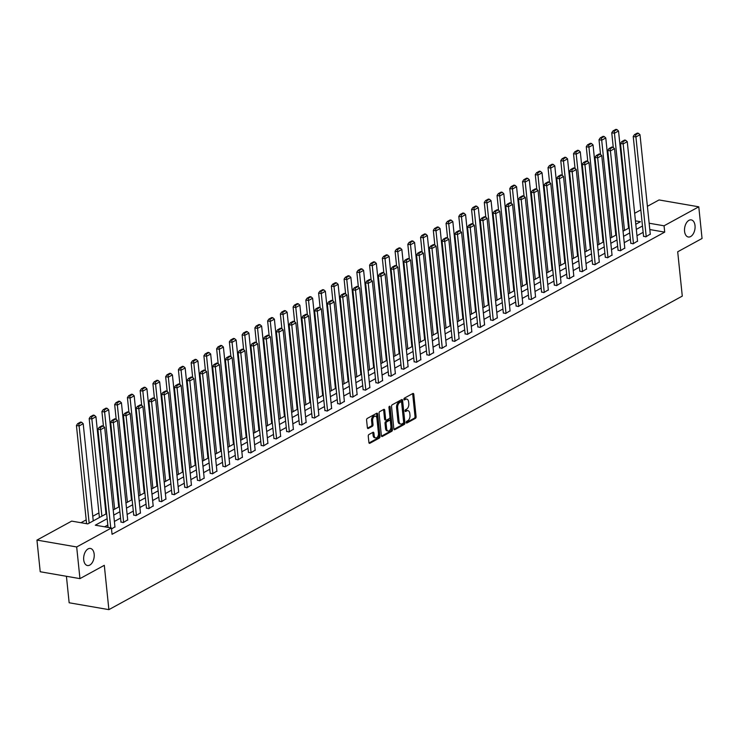 <?xml version="1.0" encoding="UTF-8"?>
<svg xmlns="http://www.w3.org/2000/svg" width="739" height="739" viewBox="0 0 739 739"><rect width="100%" height="100%" fill="white"/><g stroke="black" fill="none" stroke-linecap="round" stroke-linejoin="round"><path stroke-width="1.11" d="M406.247 422.459A0.933 0.554 99.8 0 0 406.903 423.022L415.42 418.366A1.33 0.794 99.8 0 0 416.094 416.685L413.785 394.303A1.33 0.794 99.8 0 0 413.212 393.434A1.33 0.794 99.8 0 0 412.852 393.499L404.335 398.164A0.933 0.554 99.8 0 0 404.51 399.901L405.619 399.3A4.258 2.531 99.8 0 1 406.755 399.078A4.258 2.531 99.8 0 1 408.593 401.877L408.787 403.734A4.258 2.531 99.8 0 1 406.626 409.12L405.526 409.72A0.933 0.554 99.8 0 0 405.711 411.466L406.81 410.856A4.258 2.531 99.8 0 1 407.946 410.644A4.258 2.531 99.8 0 1 409.785 413.434L409.979 415.3A4.258 2.531 99.8 0 1 407.826 420.676L406.718 421.285A0.933 0.554 99.8 0 0 406.247 422.459M94.167 554.13A8.674 5.164 99.8 0 0 90.417 548.44A8.674 5.164 99.8 0 0 83.71 559.848A8.674 5.164 99.8 0 0 87.461 565.538A8.674 5.164 99.8 0 0 94.167 554.13M695.02 225.589A8.674 5.164 99.8 0 0 691.27 219.899A8.674 5.164 99.8 0 0 684.563 231.307A8.674 5.164 99.8 0 0 688.314 236.997A8.674 5.164 99.8 0 0 695.02 225.589M368.927 434.532A1.33 0.794 99.8 0 0 368.253 436.213L368.9 442.485A1.33 0.794 99.8 0 0 369.472 443.363A1.33 0.794 99.8 0 0 369.833 443.289L379.292 438.116A1.33 0.794 99.8 0 0 379.966 436.435L377.657 414.062A1.33 0.794 99.8 0 0 377.084 413.184A1.33 0.794 99.8 0 0 376.724 413.258L367.265 418.431A1.33 0.794 99.8 0 0 366.59 420.112L367.375 427.696A1.33 0.794 99.8 0 0 367.948 428.565A1.33 0.794 99.8 0 0 368.299 428.5L372.354 426.283A1.33 0.794 99.8 0 0 373.029 424.602L372.641 420.842A3.556 2.115 99.8 0 1 375.384 416.159A3.556 2.115 99.8 0 1 376.927 418.496L378.451 433.23A3.556 2.115 99.8 0 1 375.698 437.913A3.556 2.115 99.8 0 1 374.156 435.576L373.906 433.119A1.33 0.794 99.8 0 0 373.334 432.25A1.33 0.794 99.8 0 0 372.973 432.315L368.927 434.532M647.401 206.31L659.049 199.946L698.78 206.809L702.05 238.475L677.7 251.787L682.282 296.108L108.882 609.638L104.301 565.317L79.951 578.628L76.68 546.962L36.95 540.098L71.674 521.115L87.784 523.896L106.628 513.587M698.78 206.809L664.056 225.801L649.147 223.224M107.155 518.713L95.303 525.198L111.404 527.979L112.06 534.306L664.712 232.129L664.056 225.801M111.404 527.979L76.68 546.962M393.841 428.851A1.33 0.794 99.8 0 0 394.414 429.719A1.33 0.794 99.8 0 0 394.774 429.655L404.233 424.482A1.33 0.794 99.8 0 0 404.907 422.8L402.598 400.427A1.33 0.794 99.8 0 0 402.025 399.55A1.33 0.794 99.8 0 0 401.665 399.623L392.206 404.796A1.33 0.794 99.8 0 0 391.531 406.478L393.841 428.851M391.762 431.299L382.303 436.472A1.33 0.794 99.8 0 1 381.943 436.546A1.33 0.794 99.8 0 1 381.37 435.668L379.061 413.295A1.33 0.794 99.8 0 1 379.735 411.614L383.781 409.397A1.33 0.794 99.8 0 1 384.141 409.332A1.33 0.794 99.8 0 1 384.714 410.2L385.647 419.281A1.33 0.794 99.8 0 0 386.229 420.149A1.33 0.794 99.8 0 0 386.58 420.085L389.268 418.616A1.33 0.794 99.8 0 0 389.943 416.935L388.963 407.485A0.933 0.554 99.8 0 1 390.09 406.866L392.437 429.618A1.33 0.794 99.8 0 1 391.762 431.299L390.691 431.114L381.49 436.139M66.418 576.281L69.152 602.775L108.882 609.638M664.712 232.129L649.803 229.552M643.142 232.332L636.972 235.704M630.395 239.307L624.224 242.669M617.647 246.272L611.486 249.643M604.899 253.237L598.738 256.609M592.151 260.211L585.99 263.583M579.413 267.176L573.242 270.548M566.665 274.151L560.495 277.522M553.917 281.116L547.756 284.487M541.17 288.09L535.008 291.462M528.422 295.055L522.261 298.427M515.683 302.029L509.513 305.401M502.936 308.994L496.765 312.366M490.188 315.969L484.027 319.331M477.44 322.934L471.279 326.305M464.692 329.899L458.531 333.271M451.954 336.873L445.783 340.245M439.206 343.838L433.036 347.21M426.458 350.813L420.297 354.184M413.711 357.778L407.549 361.149M400.963 364.752L394.802 368.124M388.224 371.717L382.054 375.089M375.477 378.691L369.306 382.063M362.729 385.656L356.567 389.028M349.981 392.631L343.82 395.993M337.233 399.596L331.072 402.967M324.495 406.561L318.324 409.933M311.747 413.535L305.577 416.907M298.999 420.5L292.838 423.872M286.252 427.475L280.09 430.846M273.504 434.44L267.342 437.811M260.765 441.414L254.595 444.786M248.018 448.379L241.847 451.751M235.27 455.353L229.108 458.725M222.522 462.318L216.361 465.69M209.774 469.283L203.613 472.655M197.036 476.258L190.865 479.629M184.288 483.223L178.127 486.595M171.54 490.197L165.379 493.569M158.793 497.162L152.631 500.534M146.054 504.137L139.883 507.508M133.306 511.102L127.136 514.473M120.559 518.076L114.397 521.448M107.811 525.041L104.596 526.805M643.53 236.175L645.812 236.859L650.274 234.106M630.792 243.14L633.064 243.833L637.526 241.071M618.044 250.115L620.317 250.798L624.778 248.045M605.296 257.08L607.578 257.772L612.04 255.01M592.549 264.054L594.83 264.738L599.292 261.985M579.81 271.019L582.083 271.703L586.544 268.95M567.062 277.984L569.335 278.677L573.797 275.915M554.315 284.958L556.587 285.642L561.049 282.889M541.567 291.923L543.849 292.616L548.31 289.854M528.819 298.898L531.101 299.581L535.563 296.829M516.081 305.863L518.353 306.556L522.815 303.794M503.333 312.837L505.605 313.521L510.067 310.768M490.585 319.802L492.858 320.495L497.319 317.733M477.837 326.777L480.119 327.46L484.581 324.707M465.09 333.742L467.371 334.434L471.833 331.672M452.351 340.716L454.624 341.4L459.085 338.647M439.603 347.681L441.876 348.365L446.338 345.612M426.856 354.646L429.128 355.339L433.59 352.577M414.108 361.62L416.39 362.304L420.851 359.551M401.36 368.585L403.642 369.278L408.104 366.516M388.622 375.56L390.894 376.243L395.356 373.491M375.874 382.525L378.146 383.218L382.608 380.456M363.126 389.499L365.399 390.183L369.869 387.43M350.378 396.464L352.66 397.157L357.122 394.395M337.631 403.439L339.912 404.122L344.374 401.369M324.892 410.404L327.165 411.087L331.626 408.334M312.144 417.378L314.417 418.062L318.878 415.309M299.397 424.343L301.669 425.027L306.14 422.274M286.649 431.308L288.931 432.001L293.392 429.239M273.901 438.282L276.183 438.966L280.644 436.213M261.163 445.248L263.435 445.94L267.897 443.178M248.415 452.222L250.687 452.905L255.149 450.153M235.667 459.187L237.94 459.88L242.41 457.118M222.919 466.161L225.201 466.845L229.663 464.092M210.172 473.126L212.453 473.819L216.915 471.057M197.433 480.101L199.706 480.784L204.167 478.031M184.685 487.066L186.958 487.749L191.419 484.996M171.938 494.04L174.21 494.724L178.681 491.971M159.19 501.005L161.471 501.689L165.933 498.936M146.442 507.97L148.724 508.663L153.185 505.901M133.704 514.944L135.976 515.628L140.438 512.875M120.956 521.91L123.228 522.602L127.69 519.84M114.951 526.815L111.515 529.004M615.984 230.18L615.347 230.531M603.236 237.154L602.599 237.496M590.489 244.119L589.851 244.47M577.75 251.084L577.104 251.436M565.002 258.059L564.365 258.41M552.255 265.024L551.617 265.375M539.507 271.998L538.87 272.349M526.759 278.963L526.122 279.314M514.021 285.938L513.374 286.279M501.273 292.903L500.636 293.254M488.525 299.877L487.888 300.219M475.777 306.842L475.14 307.193M463.03 313.816L462.392 314.158M450.291 320.781L449.645 321.132M437.543 327.746L436.906 328.098M424.796 334.721L424.158 335.072M412.048 341.686L411.411 342.037M399.3 348.66L398.663 349.011M386.562 355.625L385.924 355.976M373.814 362.6L373.177 362.941M361.066 369.565L360.429 369.916M348.318 376.539L347.681 376.881M335.571 383.504L334.933 383.855M322.832 390.469L322.195 390.82M310.084 397.443L309.447 397.794M297.337 404.409L296.699 404.76M284.589 411.383L283.952 411.734M271.841 418.348L271.204 418.699M259.103 425.322L258.465 425.673M246.355 432.287L245.718 432.638M233.607 439.262L232.97 439.603M220.859 446.227L220.222 446.578M208.112 453.201L207.474 453.543M195.373 460.166L194.736 460.517M182.625 467.131L181.988 467.482M169.878 474.105L169.24 474.456M157.13 481.071L156.492 481.422M144.391 488.045L143.745 488.396M131.644 495.01L131.006 495.361M118.896 501.984L118.258 502.335M106.148 508.949L105.511 509.3M98.934 512.903L92.763 516.265M86.186 519.868L80.967 522.722M629.018 225.958L628.326 225.838M79.951 578.628L40.22 571.755L36.95 540.098M627.439 217.229L628.076 216.878M634.653 213.285L640.824 209.913M635.789 224.25L640.427 221.718L635.438 220.85M628.362 219.631L627.67 219.511M113.206 509.993L119.376 506.621M125.953 503.019L132.124 499.647M138.701 496.054L144.862 492.682M151.449 489.089L157.61 485.717M164.197 482.114L170.358 478.743M176.935 475.149L183.106 471.778M189.683 468.175L195.853 464.803M202.431 461.21L208.592 457.838M215.178 454.236L221.34 450.864M227.926 447.271L234.087 443.899M240.665 440.296L246.835 436.925M253.412 433.331L259.583 429.959M266.16 426.357L272.322 422.994M278.908 419.392L285.069 416.02M291.656 412.427L297.817 409.055M304.394 405.452L310.565 402.081M317.142 398.487L323.312 395.116M329.89 391.513L336.051 388.141M342.637 384.548L348.799 381.176M355.385 377.574L361.547 374.202M368.124 370.608L374.294 367.237M380.871 363.634L387.042 360.262M393.619 356.669L399.781 353.297M406.367 349.695L412.528 346.332M419.115 342.73L425.276 339.358M431.853 335.765L438.024 332.393M444.601 328.79L450.762 325.419M457.349 321.825L463.51 318.454M470.096 314.851L476.258 311.479M482.835 307.886L489.006 304.514M495.583 300.912L501.753 297.54M508.33 293.946L514.492 290.575M521.078 286.972L527.24 283.6M533.826 280.007L539.987 276.635M546.564 273.033L552.735 269.67M559.312 266.068L565.483 262.696M572.06 259.103L578.221 255.731M584.808 252.128L590.969 248.757M597.555 245.163L603.717 241.792M610.294 238.189L616.465 234.817M623.042 231.224L629.212 227.852M642.487 226.005L636.316 229.376M629.739 232.97L623.577 236.341M616.991 239.944L610.83 243.307M604.243 246.909L598.082 250.281M591.505 253.874L585.334 257.246M578.757 260.849L572.586 264.22M566.009 267.814L559.848 271.185M553.262 274.788L547.1 278.16M540.514 281.753L534.352 285.125M527.775 288.727L521.605 292.099M515.028 295.692L508.857 299.064M502.28 302.667L496.118 306.038M489.532 309.632L483.371 313.003M476.784 316.597L470.623 319.969M464.046 323.571L457.875 326.943M451.298 330.536L445.127 333.908M438.55 337.511L432.389 340.882M425.803 344.476L419.641 347.847M413.055 351.45L406.893 354.822M400.316 358.415L394.146 361.787M387.569 365.389L381.398 368.761M374.821 372.354L368.659 375.726M362.073 379.329L355.912 382.691M349.325 386.294L343.164 389.665M336.587 393.259L330.416 396.631M323.839 400.233L317.668 403.605M311.091 407.198L304.93 410.57M298.344 414.173L292.182 417.544M285.596 421.138L279.434 424.509M272.857 428.112L266.687 431.484M260.11 435.077L253.939 438.449M247.362 442.051L241.2 445.423M234.614 449.016L228.453 452.388M221.866 455.991L215.705 459.353M209.128 462.956L202.957 466.327M196.38 469.921L190.209 473.293M183.632 476.895L177.471 480.267M170.885 483.86L164.723 487.232M158.137 490.835L151.975 494.206M145.398 497.8L139.228 501.171M132.65 504.774L126.489 508.146M119.903 511.739L113.741 515.111M407.946 410.644L406.875 410.459A4.258 2.531 99.8 0 0 405.739 410.672L406.81 410.856M405.074 411.032L405.739 410.672M406.755 399.078L405.674 398.894A4.258 2.531 99.8 0 0 404.538 399.115L405.619 399.3M403.882 399.476L404.538 399.115M406.274 422.597L414.348 418.182A1.33 0.794 99.8 0 0 415.022 416.5L412.713 394.118A1.33 0.794 99.8 0 0 412.584 393.647M393.961 429.322L403.161 424.297A1.33 0.794 99.8 0 0 403.836 422.616L401.526 400.242A1.33 0.794 99.8 0 0 401.397 399.762M403.171 423.225A0.933 0.554 99.8 0 0 403.642 422.043L401.619 402.404A0.933 0.554 99.8 0 0 400.963 401.84L399.799 402.478A4.258 2.531 99.8 0 0 397.647 407.854L399.032 421.285A4.258 2.531 99.8 0 0 400.871 424.075A4.258 2.531 99.8 0 0 402.007 423.863L403.171 423.225M400.353 401.739A0.933 0.554 99.8 0 0 399.891 401.656L400.963 401.84M400.871 424.075L399.799 423.89A4.258 2.531 99.8 0 1 397.961 421.101L396.575 407.669A4.258 2.531 99.8 0 1 398.727 402.293L399.891 401.656M386.229 420.149L385.148 419.964A1.33 0.794 99.8 0 1 384.576 419.087L383.643 410.016A1.33 0.794 99.8 0 0 383.513 409.545M389.028 406.866L391.365 429.433L392.437 429.618M386.626 428.694A3.556 2.115 99.8 0 0 388.16 431.031A3.556 2.115 99.8 0 0 390.913 426.348L390.377 421.156A1.33 0.794 99.8 0 0 389.804 420.288A1.33 0.794 99.8 0 0 389.444 420.352L386.765 421.821A1.33 0.794 99.8 0 0 386.091 423.502L386.626 428.694L385.546 428.509A3.556 2.115 99.8 0 0 387.088 430.846L388.16 431.031M389.037 420.279A1.33 0.794 99.8 0 0 388.732 420.103A1.33 0.794 99.8 0 0 388.372 420.168L389.444 420.352M385.546 428.509L385.01 423.318A1.33 0.794 99.8 0 1 385.684 421.636L388.372 420.168M390.691 431.114A1.33 0.794 99.8 0 0 391.365 429.433M375.698 437.913L374.627 437.719A3.556 2.115 99.8 0 1 373.084 435.391L372.835 432.934A1.33 0.794 99.8 0 0 372.705 432.463M375.384 416.159L374.313 415.974A3.556 2.115 99.8 0 0 371.56 420.657L372.641 420.842M367.495 428.167L371.274 426.098A1.33 0.794 99.8 0 0 371.948 424.417L371.56 420.657M369.02 442.957L378.22 437.931A1.33 0.794 99.8 0 0 378.895 436.25L376.585 413.877A1.33 0.794 99.8 0 0 376.456 413.406M624.483 230.429L614.442 133.232L618.525 130.997L628.575 228.203M614.081 131.117L616.936 129.547L615.864 129.362L613 130.923L614.081 131.117L614.442 133.232L611.753 132.771L613.278 147.523M618.525 130.997L616.936 129.547M613 130.923L611.753 132.771M646.219 236.637L635.919 136.946L633.231 136.484L643.567 236.471M650.302 234.402L640.002 134.71L635.919 136.946L635.558 134.821L638.413 133.26L637.341 133.075L634.478 134.637L635.558 134.821M633.231 136.484L634.478 134.637M638.413 133.26L640.002 134.71M611.735 237.404L601.694 140.207L605.777 137.971L615.827 235.168M601.334 138.082L604.188 136.521L603.116 136.336L600.262 137.897L601.334 138.082L601.694 140.207L599.006 139.736L600.539 154.497M605.777 137.971L604.188 136.521M600.262 137.897L599.006 139.736M598.996 244.369L588.946 147.172L593.038 144.936L603.079 242.143M588.586 145.047L591.449 143.486L590.369 143.301L587.514 144.862L588.586 145.047L588.946 147.172L586.267 146.71L587.791 161.462M593.038 144.936L591.449 143.486M587.514 144.862L586.267 146.71M633.471 243.602L623.171 143.911L620.483 143.449L630.82 243.445M637.563 241.376L627.254 141.685L623.171 143.911L622.811 141.796L625.665 140.225L624.594 140.04L621.739 141.611L622.811 141.796M620.483 143.449L621.739 141.611M625.665 140.225L627.254 141.685M620.732 250.576L610.423 150.885L607.744 150.423L618.072 250.41M624.815 248.341L614.515 148.65L610.423 150.885L610.063 148.761L612.927 147.2L611.846 147.015L608.991 148.576L610.063 148.761M607.744 150.423L608.991 148.576M612.927 147.2L614.515 148.65M586.249 251.343L576.208 154.137L580.291 151.911L590.332 249.108M575.838 152.022L578.702 150.46L577.63 150.276L574.766 151.837L575.838 152.022L576.208 154.137L573.519 153.675L575.044 168.437M580.291 151.911L578.702 150.46M574.766 151.837L573.519 153.675M573.501 258.308L563.46 161.111L567.543 158.876L577.584 256.073M563.09 158.987L565.954 157.425L564.882 157.241L562.019 158.802L563.09 158.987L563.46 161.111L560.772 160.649L562.296 175.402M567.543 158.876L565.954 157.425M562.019 158.802L560.772 160.649M560.753 265.283L550.712 168.076L554.795 165.85L564.845 263.047M550.352 165.961L553.206 164.4L552.135 164.206L549.271 165.776L550.352 165.961L550.712 168.076L548.024 167.614L549.548 182.376M554.795 165.85L553.206 164.4M549.271 165.776L548.024 167.614M607.985 257.541L597.675 157.85L594.997 157.389L605.324 257.384M612.068 255.315L601.768 155.615L597.675 157.85L597.315 155.735L600.179 154.165L599.107 153.98L596.244 155.55L597.315 155.735M594.997 157.389L596.244 155.55M600.179 154.165L601.768 155.615M595.237 264.516L584.937 164.825L582.249 164.354L592.586 264.35M599.32 262.28L589.02 162.589L584.937 164.825L584.567 162.7L587.431 161.139L586.36 160.954L583.496 162.515L584.567 162.7M582.249 164.354L583.496 162.515M587.431 161.139L589.02 162.589M582.489 271.481L572.189 171.79L569.501 171.328L579.838 271.315M586.572 269.245L576.272 169.554L572.189 171.79L571.829 169.674L574.683 168.104L573.612 167.919L570.748 169.48L571.829 169.674M569.501 171.328L570.748 169.48M574.683 168.104L576.272 169.554M569.741 278.455L559.441 178.764L556.753 178.293L567.09 278.289M573.834 276.22L563.524 176.529L559.441 178.764L559.081 176.639L561.936 175.078L560.864 174.894L558.01 176.455L559.081 176.639M556.753 178.293L558.01 176.455M561.936 175.078L563.524 176.529M557.003 285.42L546.694 185.729L544.015 185.267L554.342 285.254M561.086 283.185L550.786 183.494L546.694 185.729L546.333 183.605L549.197 182.043L548.116 181.859L545.262 183.42L546.333 183.605M544.015 185.267L545.262 183.42M549.197 182.043L550.786 183.494M544.255 292.395L533.955 192.694L531.267 192.232L541.595 292.228M548.338 290.159L538.038 190.468L533.955 192.694L533.586 190.579L536.449 189.018L535.378 188.833L532.514 190.394L533.586 190.579M531.267 192.232L532.514 190.394M536.449 189.018L538.038 190.468M531.507 299.36L521.207 199.669L518.519 199.207L528.856 299.193M535.59 297.124L525.29 197.433L521.207 199.669L520.838 197.544L523.702 195.983L522.63 195.798L519.766 197.359L520.838 197.544M518.519 199.207L519.766 197.359M523.702 195.983L525.29 197.433M518.76 306.334L508.46 206.634L505.772 206.172L516.108 306.168M522.842 304.099L512.543 204.407L508.46 206.634L508.099 204.518L510.954 202.957L509.882 202.763L507.019 204.333L508.099 204.518M505.772 206.172L507.019 204.333M510.954 202.957L512.543 204.407M506.012 313.299L495.712 213.608L493.024 213.146L503.361 313.133M510.104 311.064L499.795 211.372L495.712 213.608L495.352 211.483L498.206 209.922L497.135 209.737L494.28 211.299L495.352 211.483M493.024 213.146L494.28 211.299M498.206 209.922L499.795 211.372M493.273 320.264L482.964 220.573L480.285 220.111L490.613 320.107M497.356 318.038L487.056 218.338L482.964 220.573L482.604 218.458L485.468 216.887L484.387 216.703L481.532 218.273L482.604 218.458M480.285 220.111L481.532 218.273M485.468 216.887L487.056 218.338M480.526 327.238L470.226 227.547L467.538 227.085L477.874 327.072M484.608 325.003L474.309 225.312L470.226 227.547L469.856 225.423L472.72 223.862L471.648 223.677L468.785 225.238L469.856 225.423M467.538 227.085L468.785 225.238M472.72 223.862L474.309 225.312M467.778 334.204L457.478 234.512L454.79 234.051L465.127 334.046M471.861 331.977L461.561 232.277L457.478 234.512L457.108 232.397L459.972 230.827L458.901 230.642L456.037 232.212L457.108 232.397M454.79 234.051L456.037 232.212M459.972 230.827L461.561 232.277M455.03 341.178L444.73 241.487L442.042 241.016L452.379 341.012M459.113 338.942L448.813 239.251L444.73 241.487L444.37 239.362L447.224 237.801L446.153 237.616L443.289 239.177L444.37 239.362M442.042 241.016L443.289 239.177M447.224 237.801L448.813 239.251M442.282 348.143L431.982 248.452L429.304 247.99L439.631 347.977M446.374 345.907L436.065 246.216L431.982 248.452L431.622 246.336L434.477 244.766L433.405 244.581L430.551 246.142L431.622 246.336M429.304 247.99L430.551 246.142M434.477 244.766L436.065 246.216M429.544 355.117L419.235 255.426L416.556 254.955L426.883 354.951M433.627 352.882L423.327 253.191L419.235 255.426L418.874 253.301L421.738 251.74L420.657 251.556L417.803 253.117L418.874 253.301M416.556 254.955L417.803 253.117M421.738 251.74L423.327 253.191M416.796 362.082L406.496 262.391L403.808 261.929L414.145 361.916M420.879 359.847L410.579 260.156L406.496 262.391L406.127 260.267L408.99 258.705L407.919 258.521L405.055 260.082L406.127 260.267M403.808 261.929L405.055 260.082M408.99 258.705L410.579 260.156M404.048 369.057L393.748 269.356L391.06 268.894L401.397 368.89M408.131 366.821L397.831 267.13L393.748 269.356L393.379 267.241L396.243 265.68L395.171 265.495L392.307 267.056L393.379 267.241M391.06 268.894L392.307 267.056M396.243 265.68L397.831 267.13M391.3 376.022L381.001 276.331L378.313 275.869L388.649 375.855M395.383 373.786L385.084 274.095L381.001 276.331L380.64 274.206L383.495 272.645L382.423 272.46L379.56 274.021L380.64 274.206M378.313 275.869L379.56 274.021M383.495 272.645L385.084 274.095M378.553 382.996L368.253 283.296L365.574 282.834L375.902 382.83M382.645 380.761L372.336 281.069L368.253 283.296L367.893 281.18L370.747 279.619L369.676 279.425L366.821 280.996L367.893 281.18M365.574 282.834L366.821 280.996M370.747 279.619L372.336 281.069M548.015 272.248L537.964 175.051L542.047 172.815L552.098 270.012M537.604 172.926L540.458 171.365L539.387 171.18L536.532 172.741L537.604 172.926L537.964 175.051L535.285 174.589L536.81 189.341M542.047 172.815L540.458 171.365M536.532 172.741L535.285 174.589M535.267 279.222L525.217 182.016L529.309 179.78L539.35 276.986M524.856 179.9L527.72 178.33L526.639 178.145L523.785 179.716L524.856 179.9L525.217 182.016L522.538 181.554L524.062 196.315M529.309 179.78L527.72 178.33M523.785 179.716L522.538 181.554M522.519 286.187L512.478 188.99L516.561 186.755L526.602 283.952M512.109 186.865L514.972 185.304L513.901 185.119L511.037 186.681L512.109 186.865L512.478 188.99L509.79 188.519L511.314 203.28M516.561 186.755L514.972 185.304M511.037 186.681L509.79 188.519M509.771 293.152L499.73 195.955L503.813 193.72L513.854 290.926M499.361 193.84L502.224 192.269L501.153 192.085L498.289 193.655L499.361 193.84L499.73 195.955L497.042 195.493L498.566 210.245M503.813 193.72L502.224 192.269M498.289 193.655L497.042 195.493M497.024 300.126L486.983 202.929L491.065 200.694L501.116 297.891M486.622 200.805L489.477 199.244L488.405 199.059L485.541 200.62L486.622 200.805L486.983 202.929L484.294 202.458L485.819 217.22M491.065 200.694L489.477 199.244M485.541 200.62L484.294 202.458M484.285 307.091L474.235 209.894L478.318 207.659L488.368 304.865M473.875 207.779L476.729 206.209L475.657 206.024L472.803 207.585L473.875 207.779L474.235 209.894L471.556 209.433L473.08 224.185M478.318 207.659L476.729 206.209M472.803 207.585L471.556 209.433M471.537 314.066L461.487 216.869L465.579 214.633L475.62 311.83M461.127 214.744L463.99 213.183L462.91 212.998L460.055 214.559L461.127 214.744L461.487 216.869L458.808 216.398L460.332 231.159M465.579 214.633L463.99 213.183M460.055 214.559L458.808 216.398M458.79 321.031L448.749 223.834L452.831 221.598L462.873 318.795M448.379 221.709L451.243 220.148L450.171 219.963L447.307 221.524L448.379 221.709L448.749 223.834L446.06 223.372L447.585 238.124M452.831 221.598L451.243 220.148M447.307 221.524L446.06 223.372M446.042 328.005L436.001 230.799L440.084 228.573L450.125 325.77M435.631 228.684L438.495 227.122L437.423 226.938L434.56 228.499L435.631 228.684L436.001 230.799L433.313 230.337L434.837 245.099M440.084 228.573L438.495 227.122M434.56 228.499L433.313 230.337M433.294 334.97L423.253 237.773L427.336 235.538L437.386 332.735M422.893 235.649L425.747 234.087L424.676 233.903L421.812 235.464L422.893 235.649L423.253 237.773L420.565 237.311L422.089 252.064M427.336 235.538L425.747 234.087M421.812 235.464L420.565 237.311M420.556 341.945L410.505 244.738L414.588 242.512L424.639 339.709M410.145 242.623L412.999 241.062L411.928 240.868L409.073 242.438L410.145 242.623L410.505 244.738L407.826 244.276L409.351 259.038M414.588 242.512L412.999 241.062M409.073 242.438L407.826 244.276M407.808 348.91L397.758 251.713L401.85 249.477L411.891 346.674M397.397 249.588L400.261 248.027L399.18 247.842L396.326 249.403L397.397 249.588L397.758 251.713L395.079 251.251L396.603 266.003M401.85 249.477L400.261 248.027M396.326 249.403L395.079 251.251M395.06 355.884L385.019 258.678L389.102 256.442L399.143 353.648M384.649 256.562L387.513 254.992L386.442 254.807L383.578 256.378L384.649 256.562L385.019 258.678L382.331 258.216L383.855 272.977M389.102 256.442L387.513 254.992M383.578 256.378L382.331 258.216M382.312 362.849L372.271 265.652L376.354 263.417L386.395 360.614M371.911 263.527L374.765 261.966L373.694 261.782L370.83 263.343L371.911 263.527L372.271 265.652L369.583 265.181L371.107 279.942M376.354 263.417L374.765 261.966M370.83 263.343L369.583 265.181M369.565 369.814L359.523 272.617L363.606 270.382L373.657 367.588M359.163 270.502L362.018 268.931L360.946 268.747L358.082 270.317L359.163 270.502L359.523 272.617L356.835 272.155L358.36 286.908M363.606 270.382L362.018 268.931M358.082 270.317L356.835 272.155M356.826 376.788L346.776 279.591L350.859 277.356L360.909 374.553M346.415 277.467L349.27 275.906L348.198 275.721L345.344 277.282L346.415 277.467L346.776 279.591L344.097 279.12L345.621 293.882M350.859 277.356L349.27 275.906M345.344 277.282L344.097 279.12M344.078 383.753L334.028 286.556L338.12 284.321L348.161 381.527M333.668 284.441L336.531 282.871L335.451 282.686L332.596 284.247L333.668 284.441L334.028 286.556L331.349 286.095L332.873 300.847M338.12 284.321L336.531 282.871M332.596 284.247L331.349 286.095M331.331 390.728L321.289 293.531L325.372 291.295L335.414 388.492M320.92 291.406L323.784 289.845L322.712 289.66L319.848 291.221L320.92 291.406L321.289 293.531L318.601 293.06L320.126 307.821M325.372 291.295L323.784 289.845M319.848 291.221L318.601 293.06M318.583 397.693L308.542 300.496L312.625 298.26L322.666 395.457M308.181 298.371L311.036 296.81L309.964 296.625L307.101 298.187L308.181 298.371L308.542 300.496L305.854 300.034L307.378 314.786M312.625 298.26L311.036 296.81M307.101 298.187L305.854 300.034M305.835 404.667L295.794 307.461L299.877 305.235L309.927 402.432M295.434 305.346L298.288 303.784L297.217 303.6L294.353 305.161L295.434 305.346L295.794 307.461L293.106 306.999L294.63 321.761M299.877 305.235L298.288 303.784M294.353 305.161L293.106 306.999M365.814 389.961L355.505 290.27L352.826 289.808L363.154 389.795M369.897 387.726L359.597 288.034L355.505 290.27L355.145 288.145L358.009 286.584L356.928 286.399L354.073 287.961L355.145 288.145M352.826 289.808L354.073 287.961M358.009 286.584L359.597 288.034M353.066 396.926L342.767 297.235L340.079 296.773L350.415 396.769M357.149 394.7L346.85 295L342.767 297.235L342.397 295.12L345.261 293.549L344.189 293.365L341.326 294.935L342.397 295.12M340.079 296.773L341.326 294.935M345.261 293.549L346.85 295M340.319 403.9L330.019 304.209L327.331 303.747L337.668 403.734M344.402 401.665L334.102 301.974L330.019 304.209L329.659 302.085L332.513 300.524L331.442 300.339L328.578 301.9L329.659 302.085M327.331 303.747L328.578 301.9M332.513 300.524L334.102 301.974M327.571 410.866L317.271 311.174L314.583 310.713L324.92 410.699M331.654 408.639L321.354 308.939L317.271 311.174L316.911 309.059L319.765 307.489L318.694 307.304L315.83 308.874L316.911 309.059M314.583 310.713L315.83 308.874M319.765 307.489L321.354 308.939M293.097 411.632L283.046 314.435L287.129 312.2L297.18 409.397M282.686 312.311L285.55 310.749L284.469 310.565L281.614 312.126L282.686 312.311L283.046 314.435L280.367 313.973L281.892 328.726M287.129 312.2L285.55 310.749M281.614 312.126L280.367 313.973M280.349 418.607L270.298 321.4L274.391 319.174L284.432 416.371M269.938 319.285L272.802 317.724L271.721 317.53L268.867 319.1L269.938 319.285L270.298 321.4L267.62 320.938L269.144 335.7M274.391 319.174L272.802 317.724M268.867 319.1L267.62 320.938M267.601 425.572L257.56 328.375L261.643 326.139L271.684 423.336M257.19 326.25L260.054 324.689L258.983 324.504L256.119 326.065L257.19 326.25L257.56 328.375L254.872 327.913L256.396 342.665M261.643 326.139L260.054 324.689M256.119 326.065L254.872 327.913M254.853 432.546L244.812 335.34L248.895 333.104L258.936 430.31M244.452 333.224L247.306 331.654L246.235 331.469L243.371 333.04L244.452 333.224L244.812 335.34L242.124 334.878L243.648 349.639M248.895 333.104L247.306 331.654M243.371 333.04L242.124 334.878M242.106 439.511L232.064 342.314L236.147 340.079L246.198 437.276M231.704 340.189L234.559 338.628L233.487 338.444L230.633 340.005L231.704 340.189L232.064 342.314L229.376 341.843L230.91 356.604M236.147 340.079L234.559 338.628M230.633 340.005L229.376 341.843M229.367 446.476L219.317 349.279L223.4 347.044L233.45 444.25M218.956 347.164L221.82 345.593L220.739 345.409L217.885 346.97L218.956 347.164L219.317 349.279L216.638 348.817L218.162 363.57M223.4 347.044L221.82 345.593M217.885 346.97L216.638 348.817M216.619 453.45L206.569 356.253L210.661 354.018L220.702 451.215M206.209 354.129L209.072 352.568L207.992 352.383L205.137 353.944L206.209 354.129L206.569 356.253L203.89 355.782L205.414 370.544M210.661 354.018L209.072 352.568M205.137 353.944L203.89 355.782M203.872 460.415L193.83 363.218L197.913 360.983L207.955 458.189M193.461 361.094L196.325 359.533L195.253 359.348L192.389 360.909L193.461 361.094L193.83 363.218L191.142 362.757L192.667 377.509M197.913 360.983L196.325 359.533M192.389 360.909L191.142 362.757M314.823 417.84L304.523 318.149L301.845 317.678L312.172 417.674M318.915 415.604L308.606 315.913L304.523 318.149L304.163 316.024L307.018 314.463L305.946 314.278L303.092 315.839L304.163 316.024M301.845 317.678L303.092 315.839M307.018 314.463L308.606 315.913M302.085 424.805L291.776 325.114L289.097 324.652L299.424 424.639M306.168 422.569L295.868 322.878L291.776 325.114L291.415 322.998L294.279 321.428L293.198 321.243L290.344 322.804L291.415 322.998M289.097 324.652L290.344 322.804M294.279 321.428L295.868 322.878M289.337 431.779L279.037 332.088L276.349 331.617L286.686 431.613M293.42 429.544L283.12 329.853L279.037 332.088L278.668 329.963L281.531 328.402L280.46 328.218L277.596 329.779L278.668 329.963M276.349 331.617L277.596 329.779M281.531 328.402L283.12 329.853M276.589 438.744L266.289 339.053L263.601 338.591L273.938 438.578M280.672 436.509L270.372 336.818L266.289 339.053L265.929 336.929L268.784 335.367L267.712 335.183L264.848 336.744L265.929 336.929M263.601 338.591L264.848 336.744M268.784 335.367L270.372 336.818M263.841 445.719L253.542 346.018L250.854 345.556L261.19 445.552M267.934 443.483L257.625 343.792L253.542 346.018L253.181 343.903L256.036 342.342L254.964 342.157L252.101 343.718L253.181 343.903M250.854 345.556L252.101 343.718M256.036 342.342L257.625 343.792M251.094 452.684L240.794 352.993L238.115 352.531L248.443 452.517M255.186 450.448L244.877 350.757L240.794 352.993L240.434 350.868L243.297 349.307L242.216 349.122L239.362 350.683L240.434 350.868M238.115 352.531L239.362 350.683M243.297 349.307L244.877 350.757M238.355 459.649L228.046 359.958L225.367 359.496L235.695 459.492M242.438 457.423L232.138 357.731L228.046 359.958L227.686 357.842L230.55 356.281L229.469 356.087L226.614 357.658L227.686 357.842M225.367 359.496L226.614 357.658M230.55 356.281L232.138 357.731M225.607 466.623L215.308 366.932L212.62 366.47L222.956 466.457M229.69 464.388L219.391 364.697L215.308 366.932L214.938 364.807L217.802 363.246L216.73 363.061L213.867 364.623L214.938 364.807M212.62 366.47L213.867 364.623M217.802 363.246L219.391 364.697M191.124 467.39L181.083 370.193L185.166 367.957L195.207 465.154M180.722 368.068L183.577 366.507L182.505 366.322L179.642 367.883L180.722 368.068L181.083 370.193L178.395 369.722L179.919 384.483M185.166 367.957L183.577 366.507M179.642 367.883L178.395 369.722M212.86 473.588L202.56 373.897L199.872 373.435L210.209 473.431M216.943 471.362L206.643 371.662L202.56 373.897L202.2 371.782L205.054 370.211L203.982 370.027L201.119 371.597L202.2 371.782M199.872 373.435L201.119 371.597M205.054 370.211L206.643 371.662M178.376 474.355L168.335 377.158L172.418 374.922L182.468 472.119M167.975 375.033L170.829 373.472L169.758 373.287L166.903 374.849L167.975 375.033L168.335 377.158L165.647 376.696L167.18 391.448M172.418 374.922L170.829 373.472M166.903 374.849L165.647 376.696M200.112 480.562L189.812 380.871L187.124 380.409L197.461 480.396M204.204 478.327L193.895 378.636L189.812 380.871L189.452 378.747L192.306 377.186L191.235 377.001L188.38 378.562L189.452 378.747M187.124 380.409L188.38 378.562M192.306 377.186L193.895 378.636M165.638 481.329L155.587 384.123L159.679 381.897L169.721 479.094M155.227 382.008L158.091 380.446L157.01 380.252L154.155 381.823L155.227 382.008L155.587 384.123L152.908 383.661L154.433 398.423M159.679 381.897L158.091 380.446M154.155 381.823L152.908 383.661M187.364 487.528L177.064 387.836L174.386 387.375L184.713 487.361M191.456 485.292L181.147 385.601L177.064 387.836L176.704 385.721L179.568 384.151L178.487 383.966L175.633 385.536L176.704 385.721M174.386 387.375L175.633 385.536M179.568 384.151L181.147 385.601M152.89 488.294L142.839 391.097L146.932 388.862L156.973 486.059M142.479 388.973L145.343 387.412L144.271 387.227L141.408 388.788L142.479 388.973L142.839 391.097L140.161 390.635L141.685 405.388M146.932 388.862L145.343 387.412M141.408 388.788L140.161 390.635M174.626 494.502L164.317 394.811L161.638 394.34L171.965 494.336M178.709 492.266L168.409 392.575L164.317 394.811L163.956 392.686L166.82 391.125L165.739 390.94L162.885 392.501L163.956 392.686M161.638 394.34L162.885 392.501M166.82 391.125L168.409 392.575M140.142 495.269L130.101 398.062L134.184 395.836L144.225 493.033M129.731 395.947L132.595 394.377L131.524 394.192L128.66 395.762L129.731 395.947L130.101 398.062L127.413 397.6L128.937 412.362M134.184 395.836L132.595 394.377M128.66 395.762L127.413 397.6M161.878 501.467L151.578 401.776L148.89 401.314L159.227 501.301M165.961 499.231L155.661 399.54L151.578 401.776L151.209 399.66L154.072 398.09L153.001 397.905L150.137 399.466L151.209 399.66M148.89 401.314L150.137 399.466M154.072 398.09L155.661 399.54M127.394 502.234L117.353 405.037L121.436 402.801L131.477 499.998M116.993 402.912L119.847 401.351L118.776 401.166L115.912 402.727L116.993 402.912L117.353 405.037L114.665 404.575L116.189 419.327M121.436 402.801L119.847 401.351M115.912 402.727L114.665 404.575M149.13 508.441L138.83 408.75L136.142 408.279L146.479 508.275M153.213 506.206L142.913 406.515L138.83 408.75L138.47 406.626L141.325 405.064L140.253 404.88L137.389 406.441L138.47 406.626M136.142 408.279L137.389 406.441M141.325 405.064L142.913 406.515M114.647 509.208L104.605 412.002L108.688 409.766L118.739 506.972M104.245 409.886L107.1 408.316L106.028 408.131L103.174 409.702L104.245 409.886L104.605 412.002L101.917 411.54L103.451 426.301M108.688 409.766L107.1 408.316M103.174 409.702L101.917 411.54M136.382 515.406L126.083 415.715L123.395 415.253L133.731 515.24M140.475 513.171L130.166 413.48L126.083 415.715L125.722 413.591L128.577 412.029L127.505 411.845L124.651 413.406L125.722 413.591M123.395 415.253L124.651 413.406M128.577 412.029L130.166 413.48M101.908 516.173L91.858 418.976L95.95 416.741L105.991 513.938M91.497 416.851L94.361 415.29L93.28 415.106L90.426 416.667L91.497 416.851L91.858 418.976L89.179 418.505L99.405 517.54M95.95 416.741L94.361 415.29M90.426 416.667L89.179 418.505M123.644 522.381L113.335 422.68L110.656 422.218L120.984 522.214M127.727 520.145L117.418 420.454L113.335 422.68L112.975 420.565L115.838 419.004L114.757 418.819L111.903 420.38L112.975 420.565M110.656 422.218L111.903 420.38M115.838 419.004L117.418 420.454M89.16 523.138L79.11 425.941L83.202 423.706L93.243 520.912M78.75 423.826L81.613 422.255L80.542 422.071L77.678 423.632L78.75 423.826L79.11 425.941L76.431 425.479L86.583 523.683M83.202 423.706L81.613 422.255M77.678 423.632L76.431 425.479M110.739 527.858L100.587 429.655L97.908 429.193L108.06 527.397M114.979 527.11L104.679 427.419L100.587 429.655L100.227 427.53L103.09 425.969L102.019 425.784L99.155 427.345L100.227 427.53M97.908 429.193L99.155 427.345M103.09 425.969L104.679 427.419M406.432 422.939L406.903 423.022M404.048 399.817L404.51 399.901M405.24 411.383L405.711 411.466M412.713 394.118L413.785 394.303M415.022 416.5L416.094 416.685M414.348 418.182L415.42 418.366M401.526 400.242L402.598 400.427M403.836 422.616L404.907 422.8M403.161 424.297L404.233 424.482M394.109 429.544L394.774 429.655M398.727 402.293L399.799 402.478M396.575 407.669L397.647 407.854M397.961 421.101L399.032 421.285M381.638 436.361L382.303 436.472M383.643 410.016L384.714 410.2M384.576 419.087L385.647 419.281M389.102 406.699L390.09 406.866M385.684 421.636L386.765 421.821M385.01 423.318L386.091 423.502M372.835 432.934L373.906 433.119M373.084 435.391L374.156 435.576M371.948 424.417L373.029 424.602M371.274 426.098L372.354 426.283M367.634 428.389L368.299 428.5M376.585 413.877L377.657 414.062M378.895 436.25L379.966 436.435M378.22 437.931L379.292 438.116M369.167 443.178L369.833 443.289M400.141 401.61L401.212 401.794M388.732 420.103L389.804 420.288"/></g></svg>
